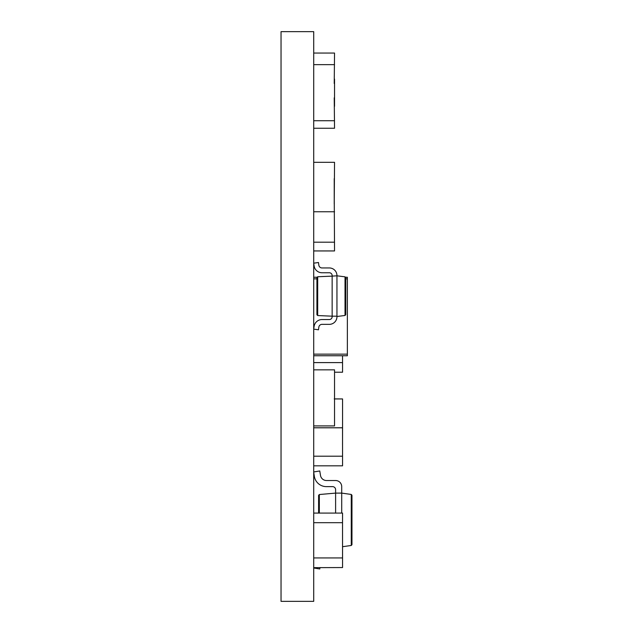 <?xml version="1.0" encoding="UTF-8"?>
<svg xmlns="http://www.w3.org/2000/svg" width="633" height="633" viewBox="0 0 633 633"><rect width="100%" height="100%" fill="white"/><g stroke="black" fill="none" stroke-linecap="round" stroke-linejoin="round"><path stroke-width="0.95" d="M313.715 263.178L318.478 262.513L318.85 265.195A3.205 3.205 0 0 0 322.023 267.957L329.097 267.957A7.612 7.612 0 0 1 336.946 275.806L332.143 276.13L332.143 316.184L336.946 316.184L336.946 275.806L345.025 276.835L345.76 277.634L345.76 314.672L345.76 277.634L345.025 276.835L345.025 315.471L336.946 316.5A7.612 7.612 0 0 1 336.946 316.737A7.612 7.612 0 0 0 336.946 316.5A7.612 7.612 0 0 1 329.097 324.349A7.612 7.612 0 0 0 336.946 316.737A7.612 7.612 0 0 1 329.097 324.349L322.023 324.349A3.205 3.205 0 0 0 318.85 327.111A3.205 3.205 0 0 1 322.023 324.349A3.205 3.205 0 0 0 318.85 327.111L318.478 329.801L313.715 329.128M336.946 275.569A7.612 7.612 0 0 1 336.946 275.806A7.612 7.612 0 0 0 329.097 267.957L322.023 267.957L329.097 267.957M281.036 31.65L281.036 601.35L313.715 601.35L313.715 31.65L281.036 31.65M313.715 128.254L334.541 128.254L334.224 97.814M334.224 83.493L334.541 53.053L313.715 53.053M313.715 250.945L334.541 250.945L334.224 194.869M334.224 178.593L334.224 203.968L334.541 162.317L313.715 162.317M334.541 120.729L313.715 120.729M334.541 64.653L313.715 64.653M334.541 79.07L334.541 106.304M334.541 211.754L313.715 211.754M334.541 242.194L313.715 242.194M313.715 425.922L334.541 425.922L334.541 369.846L313.715 369.846M334.541 372.22L342.556 372.22L342.524 355.754M342.524 362.606L313.715 362.606M342.524 444.857L342.556 427.766L313.715 427.766M342.556 427.766L342.556 398.932L334.224 398.932M342.524 398.932L334.224 398.901M313.715 465.817L342.556 465.817L342.524 427.766M342.524 427.797L313.715 427.797M342.524 456.203L313.715 456.203M313.715 567.659L342.556 567.548L342.524 522.684L313.715 522.684M342.524 522.684L342.556 513.078L313.715 513.078M342.524 557.934L313.715 557.934M341.709 513.078L341.709 493.107L335.609 493.107L335.609 513.078M351.268 494.452L351.964 495.259L351.964 544.673L351.268 545.48L351.268 494.452L341.709 493.107L341.709 486.627A6.101 6.101 0 0 0 335.609 480.526L326.517 480.526A6.101 6.101 0 0 1 320.488 475.399L319.768 470.968L313.715 471.949M318.597 513.078L318.597 495.338L319.341 494.531L319.341 513.078M313.715 472.265L314.3 476.119A12.209 12.209 0 0 0 326.391 486.627L332.554 486.627A3.054 3.054 0 0 1 335.609 489.681L335.609 493.107L319.341 494.531L318.597 495.338M342.524 546.706L351.268 545.48L351.964 544.673M332.554 486.627A3.054 3.054 0 0 1 335.609 489.681A3.054 3.054 0 0 0 332.554 486.627M326.517 480.526A6.101 6.101 0 0 1 320.488 475.399M313.715 567.983L319.768 568.964L319.997 567.548M345.658 277.246L347.359 277.246L347.359 355.754L313.715 355.754M347.359 354.148L313.715 354.148M316.983 277.246L313.715 277.246M347.359 278.852L345.76 278.852M316.919 278.852L313.715 278.852M316.919 314.751L317.687 315.55L316.919 314.751L316.919 277.563L317.687 276.756L332.143 276.13L332.143 275.569A2.801 2.801 0 0 0 329.334 272.76L322.023 272.76A8.007 8.007 0 0 1 314.095 265.868L313.715 263.502M322.023 319.546A8.007 8.007 0 0 0 314.095 326.438A8.007 8.007 0 0 1 322.023 319.546L329.334 319.546A2.801 2.801 0 0 0 332.143 316.737A2.801 2.801 0 0 1 329.334 319.546A2.801 2.801 0 0 0 332.143 316.737L332.143 316.184L317.687 315.55L317.687 276.756L316.919 277.563M314.095 326.438L313.715 328.812M318.85 265.195A3.205 3.205 0 0 0 322.023 267.957A3.205 3.205 0 0 1 318.85 265.195M322.023 272.76L329.334 272.76A2.801 2.801 0 0 1 332.143 275.569A2.801 2.801 0 0 0 329.334 272.76L322.023 272.76A8.007 8.007 0 0 1 314.095 265.868M345.025 315.471L345.76 314.672L345.025 315.471"/></g></svg>

